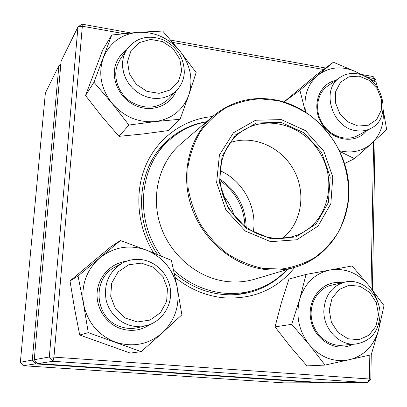 <?xml version="1.0" encoding="UTF-8"?>
<svg xmlns="http://www.w3.org/2000/svg" width="407" height="407" viewBox="0 0 407 407"><rect width="100%" height="100%" fill="white"/><g stroke="black" fill="none" stroke-linecap="round" stroke-linejoin="round"><path stroke-width="0.61" d="M35.979 361.767L35.501 363.894L23.285 365.715L283.827 382.86L318.717 382.773L35.501 363.894L32.275 360.083L58.898 65.603L45.37 93.025L20.35 362.255L32.275 360.083L34.626 360.17M318.895 382.387L318.717 382.773L319.083 382.402M60.846 64.194L58.898 65.603L60.745 65.329M23.285 365.715L20.35 362.255M357.468 73.845C382.611 77.111 392.984 117.745 371.118 128.266C366.59 130.688 361.625 131.492 356.227 130.683C331.995 128.093 320.35 89.484 339.977 77.457C345.151 73.957 350.982 72.751 357.468 73.845M359.178 76.155L348.957 76.786L340.567 82.224L335.714 91.453L335.414 102.64L339.764 113.533L347.878 121.907L358.104 126.068L368.36 125.224L376.607 119.592L381.252 110.353L381.435 99.328L377.147 88.66L369.22 80.398L359.178 76.155M380.026 315.222C378.678 331.771 370.594 341.381 355.784 344.047C339.316 346.036 322.888 328.612 323.88 310.007C325.137 295.187 332.092 285.897 344.749 282.137C362.072 277.579 380.876 295.36 380.026 315.222M378.525 314.621L376.322 302.625L369.765 292.547L360.114 286.335L349.206 285.21L339.179 289.463L332.031 298.306L329.232 310.032L331.395 322.278L338.11 332.555L347.995 338.772L359.03 339.687L368.991 335.19L375.931 326.231L378.525 314.621M136.019 326.49C121.871 325.381 109.132 314.036 106.059 299.654C103.693 283.674 109.061 271.53 122.156 263.222C127.946 260.119 134.096 258.888 140.613 259.524C156.135 261.096 169.226 274.811 170.523 290.715C171.942 306.603 161.223 322.141 145.92 325.737L136.019 326.49M137.357 321.973L150.015 320.07L160.45 312.713L166.646 301.429L167.455 288.451L162.764 276.282L153.485 267.251L141.387 263.12L128.79 264.733L118.172 271.851L111.686 283.135L110.704 296.347L115.461 308.806L125 317.964L137.357 321.973M122.619 62.337C123.021 57.377 124.547 52.91 127.198 48.932C136.294 37.556 148.234 34.483 163.019 39.703C177.081 46.774 184.178 57.804 184.305 72.802C183.837 79.457 181.425 85.165 177.065 89.927L173.168 93.345L168.64 95.96L163.619 97.685L158.262 98.463L152.737 98.26L147.227 97.075L141.911 94.948L136.961 91.931L132.534 88.136L128.79 83.674L125.839 78.693L123.789 73.357L122.705 67.847L122.619 62.337M127.508 61.63L129.375 73.753L136.34 84.391L146.983 91.387L159.122 93.345L170.299 89.932L178.332 81.888L181.69 70.854L179.772 58.979L172.97 48.55L162.586 41.58L150.61 39.433L139.367 42.593L131.1 50.504L127.508 61.63M234.234 215.868C231.949 208.226 228.215 201.379 223.026 195.324M244.973 226.373C244.073 207.412 235.974 192.308 220.67 181.054L220.004 180.601M287.037 269.602C277.243 280.006 265.364 287.123 251.404 290.954C241.203 293.645 230.698 294.215 219.887 292.658C202.686 289.993 187.271 282.494 173.636 270.162M161.091 255.998C134.295 220.136 138.823 166.575 169.19 140.232C179.97 130.571 192.384 124.435 206.43 121.835M270.645 241.661L245.263 231.039L225.87 209.885L216.626 182.601L219.424 154.981L233.46 132.748L255.596 120.243L281.262 119.607L305.479 130.637L323.769 151.048L332.799 176.999L330.84 203.698L318.065 226.119L296.657 239.779L270.645 241.661M270.899 238.751L246.723 228.607L228.251 208.45L219.439 182.463L222.09 156.146L235.444 134.941L256.542 122.99L281.023 122.359L304.146 132.87L321.606 152.345L330.225 177.121L328.337 202.605L316.127 223.982L295.701 236.986L270.899 238.751M270.513 237.698C248.601 234.035 228.602 215.491 222.166 192.516C215.695 169.541 223.448 144.887 240.491 132.29C265.746 113.294 305.265 125.147 321.209 155.092C337.754 184.712 326.328 224.354 296.688 235.307C288.38 238.39 279.66 239.189 270.513 237.698M230.265 142.572C253.419 134.554 281.329 146.947 293.808 170.04C306.466 193.035 301.78 223.209 282.504 238.339M219.989 170.66C242.796 180.464 257.428 207.29 253.322 231.771M219.902 179.136C236.838 190.71 245.589 206.751 246.154 227.259M61.126 61.096L34.249 359.722L49.313 356.98L77.961 26.964L61.126 61.096M123.662 33.633L82.336 26.221L81.929 24.14L130.723 32.926M170.762 40.13L325.6 68.005M361.599 74.486L373.158 76.567L374.776 78.668L367.139 77.299M373.158 76.567L376.093 80.286L376.058 82.189M375.035 140.369L372.4 289.926M371.26 354.685L370.828 379.238L369.393 378.993L369.821 355.108M324.435 382.758L367.557 382.651L52.956 361.294L37.52 363.593L324.435 382.758M294.826 267.292C276.953 289.402 253.276 299.577 223.799 297.807C206.12 296.037 189.937 289.291 175.239 277.574M153.602 252.961C136.828 225.875 134.224 191.183 146.393 164.057C158.664 136.945 184.473 119.017 212.591 116.534M81.929 24.14L77.961 26.964L82.336 26.221L53.943 357.143L369.393 378.993L367.557 382.651L370.828 379.238M371.021 288.166L373.646 141.636M374.725 81.38L374.776 78.668L376.093 80.286M323.606 69.495L172.746 42.435M174.354 273.423C188.823 285.617 204.945 292.623 222.721 294.439C232.107 295.304 241.224 294.582 250.071 292.262C264.759 288.258 277.142 280.688 287.225 269.546M206.578 121.708C191.753 124.15 178.683 130.464 167.369 140.644C137.683 166.611 132.478 218.559 157.616 254.579M244.271 292.852L241.504 294.002M161.264 146.912L163.731 145.207M34.249 359.722L37.52 363.593M49.313 356.98L52.956 361.294L53.943 357.143L49.313 356.98M150.412 324.308C141.071 330.632 130.947 331.99 120.05 328.388C105.474 323.158 95.584 307.214 97.227 291.554C98.784 275.875 111.457 262.963 126.435 261.279M177.187 287.25C173.204 269.571 163.009 257.224 146.601 250.203C129.731 244.241 114.164 246.779 99.898 257.809C86.35 269.948 80.896 285.368 83.542 304.06C87.581 322.558 98.194 335.246 115.385 342.124C132.916 347.644 148.555 344.571 162.301 332.911C175.132 320.395 180.098 305.174 177.187 287.25L171.378 260.297L146.601 250.203L120.431 240.527L78.058 276.012L83.542 304.06L88.278 332.651L141.173 351.638L162.301 332.911L181.883 314.799L177.187 287.25M78.058 276.012L70.004 280.942L90.15 264.011L110.643 246.947L120.431 240.527M70.004 280.942L74.476 308.038L79.696 335.007L130.311 353.098L141.173 351.638M79.696 335.007L88.278 332.651M122.156 263.222L115.069 267.104C91.422 278.51 94.633 318.549 120.238 326.556C126.124 328.647 132.056 328.998 138.044 327.615L145.92 325.737M176.145 90.914C170.396 105.866 151.552 112.897 135.485 105.581C119.343 98.474 110.216 78.612 116.051 63.344C118.162 57.804 121.622 53.378 126.429 50.066M155.276 121.581C171.856 119.048 183.018 110.231 188.762 95.136C193.437 79.675 190.517 65.023 180.006 51.175C168.686 37.917 154.665 31.624 137.953 32.306C121.322 34.127 109.783 42.618 103.337 57.784C98.062 73.581 100.916 88.695 111.9 103.124C123.87 116.763 138.329 122.914 155.276 121.581L180.103 119.251L188.762 95.136L196.138 72.543L180.006 51.175L162.698 31.059L137.953 32.306L111.747 35.017L93.956 82.27L111.9 103.124L128.902 125.046L155.276 121.581M111.747 35.017L102.681 50.086L85.531 95.503L101.892 116.499L118.986 136.35L143.345 133.934L168.177 130.591L180.103 119.251M118.986 136.35L128.902 125.046M85.531 95.503L93.956 82.27M127.198 48.932L120.253 59.254L117.414 64.794C112.642 77.467 118.554 93.763 130.912 101.826C145.172 109.763 157.753 108.786 168.671 98.896L177.065 89.927M366.437 130.815C355.855 144.541 332.127 141.071 321.779 123.799C311.05 106.761 318.615 83.847 335.602 80.515M339.53 150.712C351.943 153.643 362.637 151.236 371.601 143.493C380.52 134.905 384.34 123.799 383.058 110.175M361.452 74.878L355.682 71.642C341.58 65.568 328.881 66.855 317.587 75.504C307.483 84.554 303.454 96.713 305.504 111.981M344.612 163.553L354.466 158.649L371.601 143.493L386.65 129.528L383.145 109.508M339.906 151.506L354.466 158.649M283.979 101.984L299.913 90.232L305.433 111.935M283.954 101.974L316.086 75.097L333.358 62.225L299.913 90.232M377.737 87.815L376.032 82.107L355.682 71.642L333.358 62.225M339.977 77.457L327.432 86.228C316.819 93.508 314.372 110.653 322.329 123.458C330.153 136.345 346.474 141.824 357.697 135.577L371.118 128.266M352.783 344.307C336.421 353.149 314.036 339.998 310.714 319.205C306.924 298.494 323.54 279.568 341.849 282.804M378.027 302.945C376.099 296.515 373.087 290.746 368.986 285.622C358.211 273.021 345.258 267.796 330.133 269.948C315.13 273.255 305.001 282.946 299.74 299.023C295.574 315.644 298.738 330.86 309.239 344.673C320.604 357.6 333.938 362.652 349.252 359.834C364.184 355.815 373.967 345.828 378.602 329.879L379.96 321.983L380.021 313.883M291.733 324.333L309.239 344.673L325.03 365.089L371.23 354.772L378.602 329.879L384.005 305.571L368.986 285.622L352.086 265.98L306.039 274.44L299.74 299.023L291.733 324.333L275.025 326.882L290.272 346.494L306.964 365.888L325.03 365.089M275.025 326.882L281.323 302.95L288.975 279.06L306.039 274.44M344.749 282.137L331.537 285.17C318.096 288.136 308.857 303.556 311.609 319.063C314.194 334.595 328.266 346.576 342.129 345.243L355.784 344.047M224.45 281.196C195.731 276.892 169.307 253.744 160.058 224.186C150.788 194.622 159.595 162.052 180.825 143.864L213.232 115.985C189.947 135.918 180.393 172.095 190.858 205.138C201.297 238.181 230.723 264.184 262.413 269.119C273.891 270.879 284.966 270.192 295.635 267.053L254.65 279.207C244.917 282.066 234.854 282.733 224.45 281.196M277.691 100.61L259.936 98.83C248.072 99.649 236.798 102.615 226.124 107.728C216.046 114.026 207.407 122.115 200.213 132C194.063 142.74 189.962 154.497 187.912 167.267L187.963 186.859C190.089 200.076 194.332 212.688 200.697 224.689C208.155 236.029 217.14 245.777 227.655 253.922C238.802 260.928 250.544 265.746 262.881 268.366L281.227 269.068C293.238 267.389 304.375 263.583 314.636 257.656C324.155 250.646 332.097 242.089 338.456 231.985C343.762 221.215 347.13 209.712 348.555 197.481C349.277 178.932 344.76 160.277 335.582 143.646C328.683 133.023 320.395 123.748 310.714 115.817C300.412 108.842 289.402 103.77 277.691 100.61M169.19 140.232L159.356 149.196M251.404 290.954L238.548 294.373M295.635 267.053C331.15 256.491 353.017 218.834 348.311 180.693C343.778 142.506 313.878 108.201 277.503 100.295C253.464 95.467 232.041 100.697 213.232 115.985"/></g></svg>
